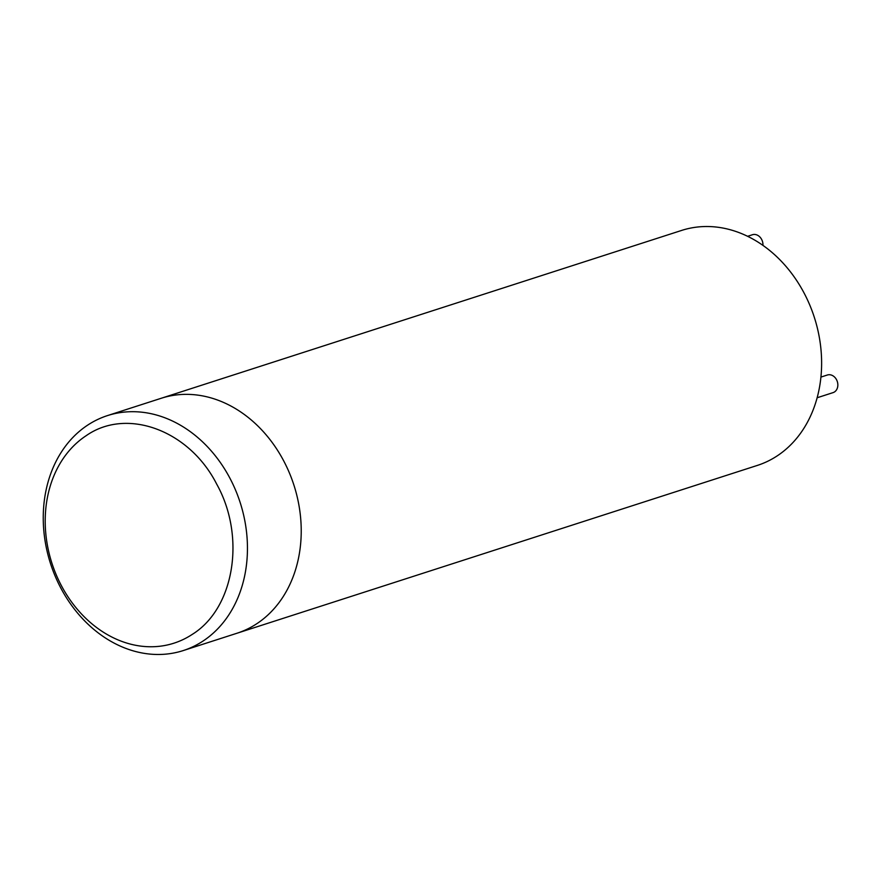 <?xml version="1.0" encoding="UTF-8"?>
<svg xmlns="http://www.w3.org/2000/svg" width="881" height="881" viewBox="0 0 881 881"><rect width="100%" height="100%" fill="white"/><g stroke="black" fill="none" stroke-linecap="round" stroke-linejoin="round"><path stroke-width="1.32" d="M107.46 415.601L161.234 398.267A123.439 99.608 72.1 0 1 161.234 398.267A123.439 99.608 72.1 0 1 289.199 472.458A123.439 99.608 72.1 0 1 256.778 623.726A123.439 99.608 72.1 0 1 237.011 633.23L237.011 633.23A123.439 99.608 -107.9 0 0 256.778 623.726A123.439 99.608 -107.9 0 0 289.199 472.458A123.439 99.608 -107.9 0 0 161.234 398.267L681.63 230.426A123.439 99.608 -107.9 0 1 809.595 304.628A123.439 99.608 -107.9 0 1 777.174 455.895A123.439 99.608 -107.9 0 1 757.407 465.399L183.237 650.574A123.439 99.608 72.1 0 1 55.272 576.372A123.439 99.608 72.1 0 1 87.693 425.105A123.439 99.608 72.1 0 1 107.46 415.601A123.439 99.608 72.1 0 1 235.425 489.803A123.439 99.608 72.1 0 1 203.004 641.071A123.439 99.608 72.1 0 1 183.237 650.574M817.128 397.76L833.041 392.629A9.262 7.466 -107.9 0 0 834.516 391.924A9.262 7.466 -107.9 0 0 836.95 380.581A9.262 7.466 -107.9 0 0 827.358 375.009L820.916 377.09M762.935 245.37A9.262 7.466 -107.9 0 0 752.451 234.731L747.606 236.306M86.096 435.743C126.853 407.077 189.371 430.335 216.627 483.999C246.019 536.452 234.467 608.342 192.19 634.43A113.561 91.646 72.1 0 1 61.626 586.118A113.561 91.646 72.1 0 1 86.096 435.743"/></g></svg>
